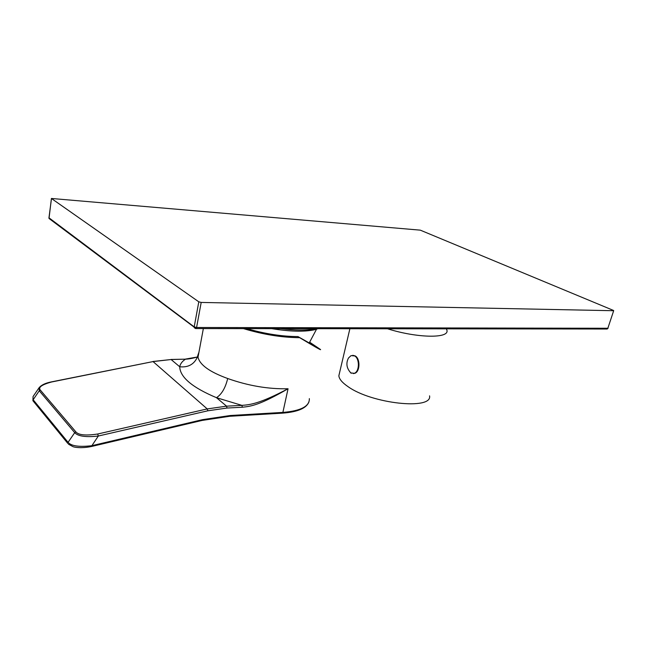 <?xml version="1.0" encoding="UTF-8"?>
<svg xmlns="http://www.w3.org/2000/svg" width="646" height="646" viewBox="0 0 646 646"><rect width="100%" height="100%" fill="white"/><g stroke="black" fill="none" stroke-linecap="round" stroke-linejoin="round"><path stroke-width="0.97" d="M339.53 372.887L338.859 375.73C339.134 379 342.162 382.618 347.944 386.583C371.66 403.815 432.618 410.275 429.558 395.845M352.74 355.3L355.252 355.938C360.347 358.675 360.105 371.498 354.929 373.275L353.281 373.59M351.327 373.275L350.197 372.201C346.482 367.727 345.917 362.987 348.501 357.997L351.085 355.599L354.686 355.946C359.782 358.683 359.539 371.515 354.363 373.299L350.649 372.912M446.483 328.838L446.984 330.461C449.002 338.601 416.928 338.084 387.527 328.774M606.529 329.016L607.846 328.265L613.7 310.637L613.207 310.322L420.304 230.154L51.414 198.467L198.798 301.819L201.189 302.433L613.442 310.718M195.52 328.539L196.578 327.498L201.189 302.433M195.455 328.539L194.228 327.619L194.204 326.884L198.798 301.819M50.025 219.228L48.951 217.888L51.486 198.548M315.959 328.701L315.854 328.717C307.262 330.502 295.545 330.477 280.687 328.661M318.058 328.701L313.916 329.888C303.685 331.955 289.634 331.543 271.756 328.652M246.756 328.62C264.933 333.853 282.003 336.509 297.984 336.59L316.895 347.29L309.676 342.348M297.984 336.59L299.655 337.672C314.691 346.716 321.635 350.649 320.473 349.486L309.741 342.251M243.469 328.62C263.269 334.555 281.995 337.575 299.655 337.672M242.339 407.23L226.988 408.046L207.867 410.791L98.321 436.026C85.829 437.415 77.964 436.292 74.718 432.658L68.064 442.34C71.254 446.039 79.119 447.161 91.667 445.724L202.561 419.642L230.307 415.507L282.883 412.406L288.051 388.747C260.193 404.889 251.342 406.334 242.339 407.23L241.903 405.373C250.503 404.743 260.023 403.54 288.051 388.747C268.405 389.215 248.282 385.799 227.699 378.516C209.595 371.943 199.703 364.82 198.023 357.157L197.975 354.912L198.928 352.304M171.012 359.459L185.499 359.168C188.616 359.095 192.589 358.368 197.426 356.972M227.699 378.516C225.414 387.939 221.675 394.326 216.475 397.686C192.346 387.543 180.097 377.232 179.709 366.758C180.291 363.835 182.22 361.3 185.499 359.168L171.109 359.523L153.054 361.582L51.551 381.996C41.756 384.685 38.017 387.382 40.335 390.079L39.261 390.782L39.131 387.665C41.497 384.935 45.543 383.021 51.26 381.923L51.551 381.996M226.988 408.046L226.56 406.164L216.475 397.686L241.903 405.373L226.56 406.164L207.229 408.918L97.707 434.007C85.845 435.808 78.562 435.097 75.857 431.867L74.718 432.658L39.261 390.782L33.148 399.737L68.064 442.34L67.806 443.406L32.922 400.73L33.059 396.555L32.922 400.73L33.527 401.473M613.692 310.669L607.846 328.265L196.578 327.498L194.204 326.884L48.894 217.742M230.307 415.507L229.871 416.274L282.423 413.149L283.328 412.382C300.947 410.84 309.628 406.253 309.353 398.614M308.941 401.885C306.47 408.264 297.628 412.019 282.423 413.149L282.06 413.174M197.975 354.912L197.329 357.246C193.97 364.449 188.091 367.622 179.709 366.758L171.109 359.523L152.9 361.494M97.707 434.007L98.321 436.026L91.328 446.539M207.867 410.791L207.229 408.918L153.054 361.582L51.414 381.891M202.561 419.642L202.327 420.376L91.514 446.491C81.259 448.599 74.516 447.323 72.966 446.644L68.452 444.19M229.524 416.299L202.093 420.433M75.857 431.867L40.335 390.079M338.859 375.73L349.882 328.733M354.363 373.299L354.929 373.275M51.414 198.467L49.015 218.469L196.021 328.564L607.175 329.016L608.096 328.208M313.916 329.888L315.854 328.717M309.103 343.188L316.798 328.701M197.49 356.778L197.329 357.246L198.023 357.157L203.353 328.572M185.402 359.103L197.426 356.988M33.059 396.555L39.091 387.721"/></g></svg>
